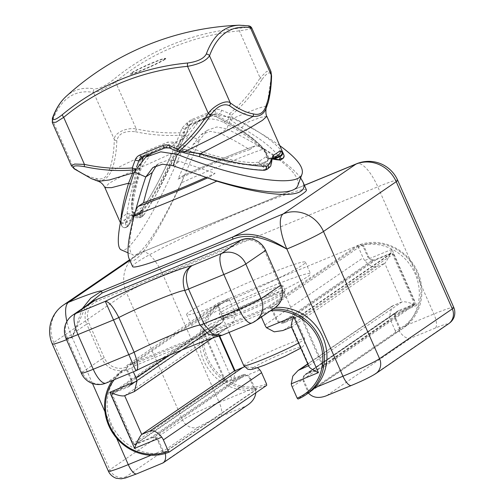 <?xml version="1.0" encoding="UTF-8"?>
<svg xmlns="http://www.w3.org/2000/svg" width="504" height="504" viewBox="0 0 504 504"><rect width="100%" height="100%" fill="white"/><g stroke="black" fill="none" stroke-linecap="round" stroke-linejoin="round"><path stroke-width="0.38" stroke-dasharray="2.52 1.89" d="M261.129 293.082A34.833 2.369 156.2 0 1 283.002 285.869A34.833 2.369 156.2 0 1 252.082 302.091A34.833 2.369 156.2 0 1 219.259 313.986A34.833 2.369 156.2 0 1 261.129 293.082M263.17 297.707A34.833 2.369 -23.8 0 0 221.294 318.61A34.833 2.369 -23.8 0 0 221.439 318.723A34.833 2.369 -23.8 0 0 254.123 306.716A34.833 2.369 -23.8 0 0 285.031 290.676A34.833 2.369 -23.8 0 0 285.037 290.493A34.833 2.369 -23.8 0 0 263.17 297.707M263.353 299.464A33.251 2.262 -23.8 0 0 223.385 319.416A33.251 2.262 -23.8 0 0 223.518 319.523A33.251 2.262 -23.8 0 0 254.715 308.064A33.251 2.262 -23.8 0 0 284.218 292.748A33.251 2.262 -23.8 0 0 284.224 292.578A33.251 2.262 -23.8 0 0 263.353 299.464M132.124 219.429L131.538 220.576C130.057 223.429 128.936 225.074 128.173 225.515L127.487 225.773A3.169 3.049 158.6 0 1 121.748 225.811L120.683 221.779L120.443 218.333A3.169 3.093 -131.7 0 0 124.57 220.015L132.892 216.588A76.003 5.172 156.2 0 1 139.564 212.02A3.169 2.766 -120.9 0 0 139.904 211.85A3.169 2.766 -120.9 0 0 139.917 211.844L133.762 216.021L134.568 214.414A3.169 2.898 177.5 0 1 132.905 217.092A3.169 2.287 -144.5 0 0 133.982 216.386A3.169 2.287 -144.5 0 0 133.988 216.386A3.169 2.287 -144.5 0 0 134.253 215.794L132.124 219.429A3.169 0.964 27.2 0 1 132.092 219.631A3.169 0.964 27.2 0 1 130.82 219.788L132.892 216.588A3.169 3.1 47.2 0 0 133.762 216.027A3.169 3.1 47.2 0 1 133.762 216.027A3.169 3.1 47.2 0 0 134.474 212.48L134.285 213.318L132.52 211.491C129.988 204.063 133.031 185.485 141.649 155.742L145.713 151.181A72.834 4.952 -23.8 0 0 167.719 142.115L174.844 142.071C210.672 156.322 244.377 164.411 258.521 162.156L259.591 160.959A72.834 4.952 -23.8 0 0 265.992 156.58L266.578 156.643L265.797 152.706C260.663 142.745 243.797 129.988 215.208 114.452L208.908 113.929A72.834 4.952 -23.8 0 0 198.223 118.245A72.834 4.952 -23.8 0 0 186.902 122.995L182.013 128.123C168.242 163.876 152.258 195.974 142.342 207.799L140.874 208.102A72.834 4.952 -23.8 0 0 135.248 211.825M180.968 140.106L193.763 124.255L199.496 121.136C207.925 117.923 216.021 118.371 223.782 122.478C248.22 135.74 262.615 146.702 266.969 155.358C274.485 170.352 235.066 167.511 184.42 149.411L167.297 147.37L152.12 152.75L141.599 167.044C134.108 192.194 131.468 207.894 133.692 214.143C137.554 224.942 160.127 189.592 180.968 140.106L188.187 135.167C162.968 199.445 130.265 255.547 121.313 249.902M220.343 133.352L210.458 131.33L200.97 134.669L193.095 144.572L178.032 179.134A72.834 4.952 156.2 0 1 249.593 149.663C241.208 144.295 231.456 138.858 220.343 133.352L226.825 128.911C239.192 134.896 250.337 140.9 260.259 146.922L264.02 148.819A94.998 6.464 -23.8 0 0 181.446 182.82C156.92 236.861 133.579 270.522 129.005 258.457M156.29 165.722L159.22 163.239L168.79 159.837L179.5 161.299L215.088 173.275A72.834 4.952 156.2 0 1 205.878 177.477M212.562 179.569C210.13 178.416 209.204 177.528 209.79 176.904L215.088 173.275M279.783 145.65C266.988 136.464 250.727 127.096 231.002 117.533L215.208 114.566L200.189 119.845L188.187 135.167L199.578 140.137L207.346 130.297L216.903 126.945L226.825 128.911L231.002 117.533L223.782 122.478M249.593 149.663L255.137 145.921C235.022 153.153 211.132 162.987 183.462 175.436L183.33 175.512A88.666 6.029 156.2 0 1 254.892 146.04C255.881 145.587 257.67 145.883 260.259 146.922C287.513 163.813 300.05 176.633 297.87 185.396M178.032 179.134L183.33 175.512C184.042 175.172 183.979 176.23 183.141 178.687L199.578 140.137L193.095 144.572M227.386 301.121A64.915 4.416 -23.8 0 0 305.424 262.168A64.915 4.416 -23.8 0 0 244.245 284.325A64.915 4.416 -23.8 0 0 186.631 314.559A64.915 4.416 -23.8 0 0 227.386 301.121M395.495 313.148L304.567 375.367A6.332 5.935 55.6 0 1 305.285 374.787A6.332 5.935 55.6 0 1 306.312 374.233L323.927 366.981L414.855 304.756L397.24 312.007A6.332 5.935 -124.4 0 0 396.213 312.568A6.332 5.935 -124.4 0 0 395.495 313.148A6.332 5.935 55.6 0 0 395.13 319.026L399.206 328.274L433.887 313.998A31.664 2.155 156.2 0 1 453.77 307.44M270.497 307.78L269.949 306.545L360.883 244.32L361.425 245.555L270.497 307.78A47.502 44.535 55.6 0 1 270.516 307.78L272.204 308.706L276.664 318.812A6.332 5.935 -124.4 0 0 281.308 322.629L372.236 260.404A6.332 5.935 -124.4 0 0 374.289 259.976L391.904 252.724L414.855 304.756M323.927 366.981L300.976 314.95L391.904 252.724M300.976 314.95L283.361 322.201A6.332 5.935 55.6 0 1 281.308 322.629M269.949 306.545L126.825 365.488L217.759 303.263L360.883 244.32M232.489 312.682A64.915 4.416 -23.8 0 0 310.527 273.729A64.915 4.416 -23.8 0 0 249.348 295.886A64.915 4.416 -23.8 0 0 191.734 326.126A64.915 4.416 -23.8 0 0 232.489 312.682M221.899 322.314L130.971 384.539A6.332 5.935 55.6 0 1 130.252 385.119A6.332 5.935 55.6 0 1 129.226 385.673L111.611 392.931L202.539 330.706L220.154 323.448A6.332 5.935 -124.4 0 0 221.18 322.894A6.332 5.935 -124.4 0 0 221.899 322.314A6.332 5.935 55.6 0 0 222.264 316.436L217.81 306.325L218.534 305.827L222.995 315.939L222.264 316.436M134.562 444.963L152.177 437.705A6.332 5.935 55.6 0 1 154.23 437.283L245.158 375.058A6.332 5.935 -124.4 0 0 243.104 375.48L225.49 382.738L224.727 380.999L133.799 443.224L134.562 444.963L225.49 382.738M82.391 308.524L72.179 337.441A31.664 10.804 -112.4 0 1 66.874 321.495M108.392 471.183A31.664 2.155 156.2 0 1 109.847 469.741L182.587 419.958L126.491 292.774A31.664 29.686 55.6 0 1 136.13 255.301A31.664 29.686 55.6 0 1 141.265 252.529A31.664 10.804 -112.4 0 1 141.958 252.157A31.664 10.804 -112.4 0 1 163.107 275.216A31.664 2.155 -23.8 0 0 126.491 292.774L53.745 342.55A31.664 2.155 -23.8 0 0 52.296 343.993M63.384 305.084A31.664 29.686 -124.4 0 0 53.745 342.55L109.847 469.741A12.669 11.876 -124.4 0 0 125.956 476.771A19.001 1.291 -23.8 0 0 137.012 473.703L162.301 463.321M66.547 339.702A31.664 2.155 -23.8 0 0 72.179 337.441L85.819 306.18M397.675 180.249A31.664 2.155 -23.8 0 0 377.792 186.808A31.664 10.804 67.6 0 0 356.643 163.75M304.567 375.367A6.332 5.935 -124.4 0 0 304.202 381.251L308.278 390.499A12.669 4.322 67.6 0 0 308.668 391.356L308.416 393.032M325.855 395.974L351.697 385.295A19.001 1.291 -23.8 0 0 373.666 374.762L446.412 324.979A19.001 1.291 -23.8 0 0 435.349 328.047L410.577 338.247C406.507 338.877 402.69 336.37 399.124 330.737L399.577 329.144A12.669 4.322 67.6 0 0 399.206 328.274M306.432 189.901A94.998 6.464 -23.8 0 0 216.903 222.327A94.998 6.464 -23.8 0 0 132.59 266.572M300.611 177.931C294.676 169.741 282.479 160.039 264.02 148.819M181.446 182.82L183.141 178.687C161.513 226.113 139.91 258.735 132.703 254.867C127.928 252.019 128.835 237.51 135.437 211.327M165.255 453.48L164.839 451.962L163.346 451.2A12.669 4.322 -112.4 0 1 162.956 450.349L158.873 441.094A6.332 5.935 -124.4 0 0 154.23 437.283M111.611 392.931L133.799 443.224L133.069 443.722L111.649 395.161L203.307 332.438L202.539 330.706M130.971 384.539A6.332 5.935 -124.4 0 0 131.336 378.661L126.876 368.55L127.355 366.729A47.502 44.535 55.6 0 1 127.373 366.723L218.301 304.498L217.759 303.263M275.26 307.49A19.001 17.81 55.6 0 1 274.957 307.705A19.001 17.81 55.6 0 1 271.877 309.368L271.782 309.362A1.903 0.649 67.6 0 0 271.958 308.876L270.024 307.881L271.839 307.138A17.098 16.034 -124.4 0 0 279.815 285.409L264.518 250.721A17.098 16.034 -124.4 0 0 242.771 241.233L96.894 301.304A17.098 16.034 -124.4 0 0 88.918 323.033L104.215 357.72A17.098 16.034 -124.4 0 0 125.962 367.208L127.373 366.723M72.677 315.17A19.001 17.81 -124.4 0 0 66.893 337.649L82.196 372.336A19.001 1.291 -23.8 0 0 81.327 373.206M105.947 383.109A19.001 6.483 67.6 0 0 106.357 382.882L136.275 370.598M125.962 367.208A1.903 0.649 -112.4 0 1 126.183 369.319A19.001 17.81 55.6 0 1 102.016 358.772L82.196 372.336A19.001 17.81 -124.4 0 0 106.357 382.882L123.089 371.435L131.62 367.92L133.346 371.826M66.024 338.518A19.001 1.291 156.2 0 1 66.893 337.649L86.72 324.085A19.001 17.81 55.6 0 1 92.503 301.606M221.382 335.551L252.233 322.812A19.001 6.483 -112.4 0 1 251.817 323.033M270.024 307.881A47.502 44.535 -124.4 0 0 263.05 310.073L263.302 310.653A1.903 0.649 -112.4 0 1 263.523 312.757L260.436 314.874L268.966 311.359L252.233 322.812A19.001 17.81 -124.4 0 0 255.314 321.149M135.878 370.78L135.904 370.717A63.334 4.309 156.2 0 1 222.692 334.977L221.886 335.362M114.263 379.682A46.236 43.344 55.6 0 1 122.34 371.719A19.001 17.81 -124.4 0 0 123.089 371.435M131.62 367.92L134.713 365.803A1.903 0.649 67.6 0 0 134.492 363.693L134.24 363.119A47.502 44.535 -124.4 0 0 127.777 366.465L126.63 368.72A1.903 0.649 -112.4 0 1 126.454 369.205L126 369.438A19.001 17.81 55.6 0 1 122.252 370.503L119.706 372.242A47.502 44.535 -124.4 0 0 112.31 380.482M122.34 371.719L119.706 372.242M126.825 365.488L127.336 366.641L127.777 366.465M245.158 375.058A6.332 5.935 55.6 0 1 249.801 378.869L253.884 388.124A12.669 4.322 -112.4 0 1 254.255 388.987L255.654 389.812L164.839 451.962M255.654 389.812L255.805 392.818M248.201 404.655L245.435 406.256L220.664 416.455A19.001 1.291 -23.8 0 0 198.696 426.989L125.956 476.771M222.995 315.939A6.332 5.935 -124.4 0 1 221.067 323.429A6.332 5.935 -124.4 0 1 220.04 323.984L204.624 330.334L112.241 393.555L127.657 387.204A6.332 5.935 -124.4 0 0 128.684 386.65A6.332 5.935 -124.4 0 0 130.612 379.159L126.277 369.325M134.681 444.427L227.065 381.207L242.474 374.863L150.091 438.083L134.681 444.427L133.069 443.722M124.658 395.69L217.394 332.199L217.596 331.241C216.6 329.534 213.412 327.474 208.039 325.061L232.772 381.137C234.707 375.745 235.494 372.374 235.141 371.02L234.662 370.831M112.241 393.555L111.649 395.161M163.346 451.2L162.609 451.704L158.149 441.592A6.332 5.935 -124.4 0 0 150.091 438.083M162.609 451.704L164.291 452.63A47.502 44.535 55.6 0 1 112.6 426.604A47.502 44.535 55.6 0 1 122.252 370.503M257.563 367.737L244.446 366.824M124.419 395.785L133.384 392.093M219.152 336.181L217.394 332.199L228.318 327.266L233.648 321.584L235.211 313.866L208.039 325.061M266.54 383.966A46.236 43.344 55.6 0 1 207.743 358.312A46.236 43.344 55.6 0 1 229.314 299.559L234.284 310.836A12.669 11.876 55.6 0 1 235.211 313.866M204.624 330.334L204.032 331.941L203.307 332.438L224.727 380.999L225.452 380.501L227.065 381.207M229.314 299.559L228.444 298.651L134.24 363.119M228.444 298.651A47.502 44.535 -124.4 0 0 220.739 302.81A47.502 44.535 -124.4 0 0 208.36 363.189A47.502 44.535 -124.4 0 0 266.692 385.371M164.291 452.63L256.675 389.409A47.502 44.535 55.6 0 1 203.95 361.236A47.502 44.535 55.6 0 1 218.194 304.555A47.502 44.535 55.6 0 1 219.013 304.013L218.534 305.827M217.81 306.325L218.282 304.511A47.502 44.535 -124.4 0 0 218.282 304.511L219.013 304.013M256.675 389.409L254.993 388.483L254.255 388.987M254.993 388.483L250.532 378.372A6.332 5.935 -124.4 0 0 242.474 374.863M225.452 380.501L204.032 331.941M372.236 260.404A6.332 5.935 55.6 0 1 367.592 256.586L363.132 246.481L361.444 245.555A47.502 44.535 -124.4 0 0 361.425 245.555L362.174 245.057A47.502 44.535 55.6 0 1 414.899 273.231A47.502 44.535 55.6 0 1 400.655 329.912A47.502 44.535 55.6 0 1 399.836 330.454L400.315 328.639L399.577 329.144M308.309 392.881L399.124 330.737M268.966 311.359A19.001 17.81 -124.4 0 0 269.697 311.037A46.236 43.344 55.6 0 1 270.188 310.968M272.714 309.236L269.697 311.037M321.842 367.353L322.434 365.746L414.817 302.526L414.225 304.132L321.842 367.353L306.426 373.703A6.332 5.935 -124.4 0 0 305.399 374.258A6.332 5.935 -124.4 0 0 303.471 381.749L307.931 391.86L308.668 391.356M271.599 309.481L275.934 319.309A6.332 5.935 -124.4 0 0 283.991 322.825L299.401 316.481L391.784 253.26L393.397 253.959L301.014 317.18L322.434 365.746M362.174 245.057L363.856 245.983L368.317 256.089A6.332 5.935 -124.4 0 0 376.375 259.604L391.784 253.26M391.898 249.348L364.72 260.536C369.224 265.753 373.143 267.8 376.482 266.685L384.735 263.283L291.992 326.756L309.072 365.488L402.047 301.896C404.712 301.323 409.569 302.501 416.632 305.424L391.898 249.348C389.044 256.775 386.656 261.425 384.735 263.283L401.82 302.022L392.125 306.111L389.453 316.613L416.632 305.424M308.272 393.133A47.502 44.535 55.6 0 1 307.453 393.674L307.931 391.86M301.014 317.18L299.401 316.481M357.254 245.606L358.124 246.513A46.236 43.344 55.6 0 1 416.921 272.173A46.236 43.344 55.6 0 1 395.356 330.92L395.501 332.325A47.502 44.535 -124.4 0 0 403.2 328.167A47.502 44.535 -124.4 0 0 415.586 267.788A47.502 44.535 -124.4 0 0 357.254 245.606L263.05 310.073M364.72 260.536A12.669 11.876 55.6 0 1 363.101 257.79L358.124 246.513M261.368 317.003L260.436 314.874M282.832 330.548L291.469 326.995M395.356 330.92L390.38 319.649A12.669 11.876 55.6 0 1 389.453 316.613M291.325 326.661L291.803 326.857M308.543 365.709L309.072 365.488L308.87 366.446M414.225 304.132L398.809 310.483A6.332 5.935 -124.4 0 0 397.782 311.037A6.332 5.935 -124.4 0 0 395.854 318.528L400.315 328.639M395.501 332.325L298.028 399.036M307.453 393.674L399.836 330.454M393.397 253.959L414.817 302.526M363.856 245.983L363.132 246.481M263.932 170.283A3.169 2.331 91 0 1 263.006 169.968L264.071 169.546C264.991 169.048 264.506 168.065 262.615 166.597A3.169 2.211 127.3 0 0 265.205 165.356C267.158 167.542 267.536 168.966 266.345 169.621L266.106 169.728M273.439 158.413L270.125 158.256A76.003 5.172 156.2 0 1 263.447 162.823L262.54 163.712L265.205 165.356L270.075 163.353L271.763 159.396A82.335 5.601 -23.8 0 0 278.441 154.829L278.649 154.835M279.273 154.3L270.163 158.225L267.624 157.991A3.169 3.03 125.6 0 0 270.377 158.351L270.125 158.256A3.169 3.1 -132.8 0 1 265.992 156.58M120.443 218.333A85.497 5.815 156.2 0 1 127.38 213.589L131.626 214.294A3.169 2.047 -54.5 0 0 132.262 215.901A3.169 2.047 -54.5 0 0 134.366 215.813L131.248 215.441A82.335 5.601 -23.8 0 0 124.57 220.015L125.364 222.944C126.038 225.679 126.214 227.184 125.893 227.462L126.554 227.191C127.594 226.598 128.816 224.513 130.234 220.941L130.82 219.788L125.112 222.138A3.169 2.092 163 0 1 120.683 221.779M262.615 166.597L260.001 164.014A3.169 2.942 160 0 0 262.54 163.712A3.169 2.501 -150.6 0 1 258.521 162.156A3.169 2.696 -99.3 0 0 260.001 164.014C245.335 166.572 210.552 158.999 173.647 145.221L168.575 145.423A3.169 0.548 66.9 0 0 167.719 142.115M164.915 147.893L168.575 145.423A76.003 5.172 156.2 0 1 156.763 150.381A76.003 5.172 156.2 0 1 145.612 154.879L143.382 156.763M282.101 159.088L282.114 158.502L280.923 159.566M264.071 169.546A3.169 2.917 64.5 0 0 266.345 169.621L267.007 169.35C268.89 168.431 269.911 166.427 270.075 163.353A3.169 1.739 4.4 0 0 271.681 162.036M251.83 28.136L248.541 29.326L239.375 30.876A254.69 238.776 -124.4 0 0 115.517 81.881C106.187 88.54 98.866 92.049 93.549 92.415A254.69 86.908 67.6 0 0 52.63 120.418L52.303 122.459M71.385 165.772L73.376 167.454L52.63 120.418A3.169 2.791 20.2 0 1 52.378 118.282M74.164 168.802A3.169 2.621 -54.9 0 1 73.376 167.454C81.717 173.653 89.365 177.326 96.327 178.466C102.816 180.262 107.188 177.269 109.45 169.489C112.405 161.557 114.024 151.54 114.295 139.451L93.549 92.415A3.169 2.911 99.7 0 1 94.494 88.862C99.143 88.937 105.323 85.976 113.016 79.978A257.689 241.586 55.6 0 1 238.329 28.375C247.521 27.418 250.633 26.561 247.653 25.786A257.689 87.929 67.6 0 0 239.293 25.2M111.359 171.07C128.425 161.986 151.798 151.49 181.478 139.589L184.136 134.971A3.169 0.977 84.5 0 0 184.086 132.489C168.172 133.61 152.233 132.42 136.263 128.917A3.169 0.8 -78.9 0 1 135.519 131.752C124.664 130.567 118.44 133.554 116.852 140.704A3.169 2.394 -177.6 0 1 114.295 139.451C114.036 133.1 126.283 127.21 136.263 128.917L115.517 81.881A3.169 1.096 50.3 0 0 113.016 79.978M135.519 131.752C151.673 135.167 167.876 136.238 184.136 134.971A3.169 1.38 -150.9 0 0 185.944 134.65A3.169 1.38 -150.9 0 0 186.026 134.354A3.169 0.913 20.2 0 0 186.152 134.209A3.169 0.913 20.2 0 0 184.086 132.489L187.022 124.494A9.5 8.908 55.6 0 1 191.741 119.549L214.704 110.093A9.5 8.908 55.6 0 1 221.666 110.231L229.667 113.721C241.529 103.402 251.679 91.47 260.121 77.912L239.375 30.876A3.169 0.977 84.7 0 0 238.329 28.375M248.302 25.843L248.214 25.824A3.169 2.911 -80.3 0 0 247.653 25.786M109.45 169.489A3.169 2.822 -156.6 0 0 111.384 171.064C107.793 178.258 103.314 181.327 97.94 180.268L91.388 178.643M116.852 140.704C116.386 152.888 114.566 163.006 111.384 171.064M96.327 178.466A3.169 2.93 -84.8 0 0 97.94 180.268M271.574 76.28A3.169 2.394 2.4 0 1 271.24 77.125C270.913 70.768 267.781 71.637 261.841 79.733A3.169 1.027 -146.7 0 0 260.121 77.912L266.679 71.379L270.824 71.203M266.925 106.212L271.24 77.125M261.841 79.733C253.304 93.316 242.972 105.317 230.838 115.737L233.516 118.157C256.36 108.436 267.353 104.782 266.496 107.188L266.591 107.005M270.377 158.351A3.169 2.419 89.2 0 1 269.501 158.577A3.169 2.419 89.2 0 1 268.411 158.256L273.603 159.081C276.639 159.755 278.504 159.799 279.191 159.201L279.701 158.54C275.449 150.28 262.653 139.91 241.303 127.436L230.315 119.643L227.713 117.186A3.169 0.611 -66.4 0 0 229.667 113.721A3.169 1.096 -129.5 0 1 230.838 115.737A3.169 2.489 132.8 0 1 227.713 117.186L219.713 113.696A3.169 0.611 113.6 0 0 221.666 110.231M191.741 119.549A3.169 1.084 67.6 0 1 192.106 123.064L188.591 125.471A3.169 0.548 -113.1 0 1 188.565 125.49L188.591 125.471A76.003 5.172 156.2 0 1 200.409 120.513A76.003 5.172 156.2 0 1 211.554 116.014L215.762 116.399L219.713 113.696A6.332 5.935 -124.4 0 0 215.069 113.608L192.106 123.064A6.332 5.935 -124.4 0 0 191.079 123.619A6.332 5.935 -124.4 0 0 188.962 126.359L186.026 134.354L183.462 138.934A3.169 1.449 29.4 0 1 183.38 139.243L185.944 134.65A3.169 3.169 0 0 0 186.152 134.209L189.088 126.208A3.169 0.913 20.2 0 0 187.022 124.494M183.38 139.243A3.169 1.449 29.4 0 1 183.374 139.243A3.169 1.449 29.4 0 1 181.478 139.589L172.513 153.128L175.82 154.47L155.528 195.773L143.949 214.893A3.169 2.186 -145.6 0 0 144.182 214.345A3.169 2.791 45.2 0 1 143.564 215.353A3.169 2.791 45.2 0 1 142.701 215.907L140.314 217.476L135.059 216.304L134.366 215.813L140.068 213.463L139.929 214.301C140.03 216.443 140.49 217.363 141.322 217.067L140.314 217.476M183.462 138.934L175.776 154.426L183.374 139.243M230.315 119.643A3.169 2.533 133.9 0 0 233.516 118.157L244.396 123.53C266.269 135.815 279.348 146.11 283.645 154.413L283.796 154.81M241.303 127.436A3.169 1.562 120.1 0 0 244.396 123.53M266.83 116.323L260.606 117.382L244.377 123.537M98.305 181.308L97.971 180.249M172.507 153.128L123.197 175.335L109.122 183.267L104.901 187.595M178.258 151.698L178.202 151.685A3.169 1.6 99.9 0 1 177.704 151.414A3.169 0.611 -66.4 0 1 177.484 151.471M165.06 147.829A6.332 5.935 55.6 0 1 169.697 147.918L177.704 151.414L198.998 156.385A3.169 0.41 -72.1 0 0 199.061 156.549M182.656 152.258A3.169 1.663 -80.6 0 0 183.122 152.523M135.74 168.689A3.169 0.913 20.2 0 0 136.017 168.582A3.169 2.709 -175.4 0 1 135.475 169.243M128.173 225.515A3.169 3.024 63.4 0 1 126.743 227.102A3.169 3.024 63.4 0 1 126.737 227.102A3.169 3.024 63.4 0 1 126.554 227.191L125.811 227.468A3.169 3.074 76.3 0 0 127.487 225.773C125.433 219.725 127.424 205.594 133.465 183.374L135.803 171.549A3.169 2.747 -176.5 0 1 134.077 172.897M133.465 183.374A3.169 1.852 -164.6 0 1 130.473 183.998M121.017 219.284L121.766 225.817A3.169 3.163 26.2 0 0 125.893 227.462M272.236 159.151A3.169 2.785 58.9 0 1 272.122 159.22A3.169 2.785 58.9 0 1 271.763 159.396L263.447 162.823A3.169 2.766 59.1 0 1 259.591 160.959M133.988 216.386A3.169 3.169 0 0 0 134.568 214.414L134.568 214.414A3.169 2.898 177.5 0 0 134.285 213.318A3.169 3.106 -74.8 0 1 134.253 215.794C129.1 212.738 131.771 194.097 142.267 159.869M139.917 211.844A3.169 2.766 -120.9 0 0 140.874 208.102M267.618 157.991A3.169 3.03 125.6 0 1 267.611 157.985A3.169 3.03 125.6 0 1 266.578 156.643A3.169 3.024 7 0 0 268.411 158.256C267.901 148.422 250.356 134.467 215.762 116.399A3.169 1.159 -63 0 1 215.372 116.374A3.169 1.159 -63 0 1 215.208 114.452M175.776 154.426C164.083 180.501 153.556 200.479 144.182 214.345L143.293 215.164C142.449 215.825 142.191 215.126 142.519 213.06L142.663 210.036A3.169 2.615 40.3 0 0 142.342 207.799A3.169 2.64 93.8 0 1 140.736 211.73L139.904 211.85M182.013 128.123A3.169 0.34 -157.6 0 0 185.018 129.062L188.962 126.359A3.169 0.913 20.2 0 0 189.088 126.208L191.079 123.619L187.457 126.095L185.018 129.062C170.163 165.281 153.109 197.902 142.663 210.036A3.169 3.074 150.4 0 1 140.736 211.73L140.068 213.463A3.169 2.463 -170.5 0 0 142.657 212.222M139.81 211.901L131.248 215.441A3.169 2.785 -121.1 0 1 127.38 213.589M131.626 214.294L132.338 214.78C134.171 215.958 135.878 216.052 137.466 215.069A3.169 2.457 -123 0 0 141.107 217.048L141.769 216.777A3.169 2.898 -130 0 0 142.481 216.348L141.334 217.054L142.701 215.907A3.169 2.362 -127.1 0 1 139.085 213.942C148.938 199.817 160.077 179.544 172.513 153.128M137.466 215.069L139.085 213.942A3.169 2.186 -145.6 0 0 143.949 214.893A3.169 3.169 0 0 1 143.564 215.353L142.475 216.348A3.169 2.898 -130 0 0 142.487 216.348A3.169 2.898 -130 0 0 143.293 215.164M279.701 158.54A3.169 2.904 154.6 0 0 283.645 154.413A3.169 3.119 -27.8 0 1 282.114 158.502A3.169 3.03 -150.1 0 1 279.701 158.54M198.998 156.385C225.987 165.003 247.325 169.527 263.006 169.968A3.169 2.841 -107.7 0 0 264.354 170.257M279.191 159.201A3.169 3.005 -135.3 0 0 281.56 159.214L282.221 158.936A3.169 3.144 167.7 0 0 284.023 155.578M272.721 159.037L269.501 158.577A3.169 3.169 0 0 1 267.611 157.985M273.603 159.081A3.169 1.216 -77.1 0 0 273.937 159.321L273.974 159.327M214.704 110.093A3.169 1.084 67.6 0 1 215.069 113.608L211.554 116.014A3.169 1.581 -111.6 0 1 211.447 116.065L211.447 116.065A3.169 1.581 -111.6 0 1 208.908 113.929M265.803 152.762L261.633 146.954L252.643 138.978C242.556 131.374 230.133 123.839 215.372 116.374C213.633 115.781 212.329 115.674 211.447 116.065L188.559 125.49A3.169 0.548 -113.1 0 1 186.902 122.995M126.737 227.102L125.868 227.48C124.104 228.117 122.73 227.562 121.748 225.83A3.169 3.163 -4.7 0 0 125.811 227.468M131.538 220.576A3.169 0.964 27.2 0 1 131.506 220.777A3.169 0.964 27.2 0 1 131.506 220.784A3.169 0.964 27.2 0 1 130.234 220.941L125.364 222.944A3.169 2.098 162.5 0 1 120.928 222.585M126.743 227.102C128.01 225.88 127.386 228.022 131.506 220.777L133.982 216.386M143.079 157.563A3.169 1.462 17.7 0 0 141.649 155.742M141.964 157.343A6.332 5.935 55.6 0 1 142.097 157.286L145.612 154.879A3.169 1.581 68.4 0 0 145.713 151.181M169.476 147.974A3.169 0.611 -66.4 0 0 169.697 147.918L173.647 145.221L174.844 142.071M132.338 214.78A3.169 2.041 -54.9 0 0 132.98 216.411A3.169 2.041 -54.9 0 0 135.059 216.304L139.929 214.301A3.169 2.463 -170.5 0 0 142.519 213.06M261.847 166.011A3.169 2.211 127.3 0 0 264.436 164.764L270.144 162.414A3.169 1.751 4 0 0 271.757 161.072M279.273 154.306A3.169 3.093 48.3 0 1 278.441 154.829L270.125 158.256M164.499 59.27A19.001 1.291 -23.8 0 0 165.293 58.338A19.001 1.291 -23.8 0 0 147.464 64.89A19.001 1.291 -23.8 0 0 130.605 73.641A19.001 1.291 -23.8 0 0 144.894 68.815A19.001 1.291 -23.8 0 0 164.499 59.27M164.903 59.447A19.316 1.317 156.2 0 1 144.969 69.149A19.316 1.317 156.2 0 1 130.442 74.056A19.316 1.317 156.2 0 1 147.584 65.161A19.316 1.317 156.2 0 1 165.709 58.502A19.316 1.317 156.2 0 1 164.903 59.447M243.779 365.665A33.251 2.262 156.2 0 1 245.303 364.146A33.251 2.262 156.2 0 1 283.752 345.712A33.251 2.262 156.2 0 1 304.624 338.827A33.251 2.262 156.2 0 1 298.551 343.048M253.361 367.662A26.914 1.833 -23.8 0 0 281.755 357.79A26.914 1.833 -23.8 0 0 295.142 348.629A26.914 1.833 -23.8 0 0 253.361 367.662M173.017 165.734L179.5 161.299M184.42 149.411L180.514 152.082M134.379 171.99L141.599 167.044M306.312 374.233L397.24 312.007M283.361 322.201L374.289 259.976M129.226 385.673L220.154 323.448M152.177 437.705L243.104 375.48M209.79 176.904A88.666 6.029 156.2 0 1 207.421 177.969M129.843 260.348L141.265 252.529L304.422 185.34M326.926 395.495L410.577 338.247M198.696 426.989A12.669 11.876 -124.4 0 1 182.587 419.958A31.664 2.155 156.2 0 1 219.202 402.406L163.107 275.216L377.792 186.808L433.887 313.998A12.669 4.322 -112.4 0 1 435.349 328.047M161.784 463.504L245.435 406.256M314.452 387.96L308.278 390.499M375.719 373.653A12.669 11.876 55.6 0 1 373.666 374.762M448.466 323.87A12.669 11.876 55.6 0 1 446.412 324.979M116.575 438.096L104.945 411.73M92.49 383.494L72.179 337.441M253.884 388.124L219.202 402.406A12.669 4.322 -112.4 0 1 220.664 416.455M162.956 450.349L151.036 455.257M126.454 369.205L126 369.438M104.215 357.72L102.016 358.772L86.72 324.085L88.918 323.033M96.894 301.304A1.903 0.649 67.6 0 0 95.672 299.905M242.771 241.233A1.903 0.649 67.6 0 0 241.548 239.835M264.518 250.721L265.709 250.324M279.815 285.409L281.012 285.012M274.957 307.705L275.266 307.49A19.001 17.81 55.6 0 1 275.14 307.579A19.001 17.81 55.6 0 1 272.059 309.248A1.903 0.649 67.6 0 0 271.839 307.138M134.492 363.693L263.302 310.653M131.336 378.661L130.612 379.159M132.905 392.263L225.647 328.797M169.231 355.351L234.284 310.836M220.04 323.984L127.657 387.204M232.772 381.137L259.944 369.949M250.532 378.372L249.801 378.869M158.873 441.094L158.149 441.592M263.523 312.757L134.713 365.803M376.375 259.604L283.991 322.825M368.317 256.089L367.592 256.586M276.664 318.812L275.934 319.309M283.733 330.151L376.482 266.685M264.896 324.992L363.101 257.79M307.831 364.09L393.561 305.418M292.181 386.851L390.38 319.649M398.809 310.483L306.426 373.703M304.202 381.251L303.471 381.749M395.854 318.528L395.13 319.026M65.942 96.585A257.689 87.929 -112.4 0 1 94.494 88.862M135.803 171.549L136.546 167.139M139.564 212.02L131.248 215.441M285.037 290.493L283.002 285.869M221.294 318.61L219.259 313.986M284.224 292.578L304.624 338.827L304.555 344.219L302.753 346.613L300.781 348.106M229.106 332.388L223.385 319.416M284.218 292.748L285.031 290.676M223.518 319.523L221.439 318.723M266.969 155.358L265.797 152.706M133.692 214.143L132.52 211.491M152.832 167.599L159.214 163.233M150.557 153.808L152.113 152.743M305.285 374.787L396.213 312.568M130.252 385.119L221.18 322.894M304.385 185.264L141.958 252.157A31.664 31.664 0 0 0 136.13 255.301L129.591 259.781M186.631 314.559L191.734 326.126M305.424 262.168L310.527 273.729M228.318 327.266L212.386 338.171M220.739 302.81L218.194 304.555M235.141 371.02L234.996 370.692M219.725 336.061L217.596 331.241M221.067 323.429L128.684 386.65M392.125 306.111L307.73 363.863M402.047 301.896L393.082 305.594M397.782 311.037L305.399 374.258M403.2 328.167L400.655 329.912M127.972 252.806L132.703 254.867M200.964 134.662L207.346 130.297M144.692 155.364L141.07 157.84M121.741 225.817L120.343 222.648M142.38 159.768L133.579 193.158L132.035 204.454L132.048 209.084L132.546 211.51M143.438 156.744L144.705 155.358M131.468 215.334L132.98 216.411C133.447 217.86 140.729 218.295 140.339 217.463M193.757 124.249L200.189 119.845M130.605 73.641L130.442 74.056M165.293 58.338L165.709 58.502"/><path stroke-width="0.76" d="M135.248 211.825A72.834 4.952 -23.8 0 0 134.474 212.48M205.878 177.477A72.834 4.952 156.2 0 1 143.527 202.747C145.637 193.889 148.548 183.815 152.252 172.519L156.29 165.722M207.421 177.969A88.666 6.029 156.2 0 1 138.228 206.369C137.371 207.113 136.439 208.763 135.437 211.327L134.203 215.158A94.998 6.464 -23.8 0 0 171.833 200.655A94.998 6.464 -23.8 0 0 216.77 181.15L173.017 165.734L162.452 164.209L152.832 167.599L145.769 176.961L134.379 171.99L145.681 157.147L160.751 151.83L177.194 154.356C239.035 178.996 298.248 188.32 302.053 174.019C304.057 167.423 296.636 157.966 279.783 145.65M138.228 206.369L143.527 202.747M304.422 185.34L355.95 164.121A31.664 29.686 55.6 0 1 396.22 181.692A31.664 2.155 -23.8 0 0 397.675 180.249A31.664 31.664 0 0 0 356.643 163.75L356.643 163.75A31.664 10.804 67.6 0 0 355.95 164.121L283.204 213.904A53.834 3.66 -23.8 0 0 232.804 236.987A1.903 0.649 67.6 0 0 233.024 239.098C250.721 231.903 270.264 240.421 286.864 249.033A31.664 2.155 -23.8 0 0 323.48 231.475A31.664 29.686 -124.4 0 0 283.204 213.904A31.664 10.804 -112.4 0 0 286.864 249.033C271.007 239.123 251.383 229.471 232.804 236.987L101.827 290.921L90.714 298.166L82.391 308.524M66.874 321.495A31.664 10.804 -112.4 0 1 68.519 302.312A31.664 29.686 -124.4 0 0 63.384 305.084A31.664 31.664 0 0 0 52.296 343.993A31.664 2.155 -23.8 0 0 66.547 339.702M308.416 393.032C312.625 397.631 318.433 398.614 325.855 395.974L351.42 385.447C362.307 380.923 370.402 376.992 375.719 373.653L448.466 323.87C450.866 322.214 452.548 320.361 453.506 318.314C453.726 318.1 455.673 314.149 454.362 309.072L453.77 307.44A31.664 2.155 156.2 0 1 452.321 308.883L379.575 358.665L323.48 231.475L396.22 181.692L452.321 308.883A12.669 11.876 55.6 0 1 448.466 323.87M134.203 215.158C128.356 237.938 126.624 252.372 129.005 258.457L132.59 266.572A94.998 6.464 -23.8 0 0 192.232 246.903A94.998 6.464 -23.8 0 0 306.432 189.901L302.847 181.78L300.611 177.931M216.77 181.15C272.828 198.595 311.138 198.872 302.847 181.78M129.843 260.348L68.519 302.312A53.834 3.66 -23.8 0 1 101.827 290.921A1.903 0.649 67.6 0 0 102.047 293.032L233.024 239.098M85.819 306.18L102.047 293.032M95.672 299.905A1.903 0.649 67.6 0 0 95.621 299.918A1.903 0.649 67.6 0 0 95.584 299.943L75.758 313.507A19.001 17.81 -124.4 0 0 72.677 315.17L92.503 301.606A19.001 17.81 55.6 0 1 95.584 299.943L241.46 239.866A19.001 17.81 55.6 0 1 265.621 250.412L245.801 263.976A19.001 17.81 -124.4 0 0 221.634 253.436L192.093 265.602C183.758 270.478 181.295 278.743 184.703 290.386L200 325.074L208.429 334.379L219.101 336.193L221.382 335.551M72.677 315.17L72.677 315.17A19.001 19.001 0 0 0 66.024 338.518L81.327 373.206A19.001 1.291 -23.8 0 0 93.253 369.268A19.001 6.483 67.6 0 0 105.947 383.109L136.275 370.598C165.098 355.83 217.615 335.28 219.101 336.193L221.886 335.362L212.48 334.095L203.83 323.732L188.534 289.044C184.754 277.521 185.938 269.703 192.093 265.602A63.334 4.309 -23.8 0 0 105.305 301.342L135.904 370.717C138.783 369.564 138.19 363.397 134.127 352.201L118.831 317.514C113.224 306.779 108.713 301.386 105.305 301.342L75.758 313.507A19.001 6.483 67.6 0 0 77.956 334.58A19.001 1.291 156.2 0 1 66.024 338.518M221.886 335.362L251.817 323.033A19.001 6.483 -112.4 0 1 239.129 309.198A19.001 1.291 -23.8 0 0 261.097 298.664L245.801 263.976A19.001 1.291 156.2 0 1 223.833 274.51A19.001 6.483 -112.4 0 1 221.634 253.436L241.46 239.866A1.903 0.649 67.6 0 1 241.498 239.847L95.621 299.918L92.503 301.606M251.817 323.033A19.001 19.001 0 0 0 255.314 321.149A19.001 17.81 -124.4 0 0 261.097 298.664L280.923 285.1A19.001 17.81 55.6 0 1 275.266 307.49M151.036 455.257L128.274 464.625A12.669 4.322 67.6 0 0 136.735 473.854L163.126 462.88C165.438 461.078 166.15 457.947 165.255 453.48M255.805 392.818C255.27 397.461 252.737 401.404 248.201 404.655L163.126 462.88M244.446 366.824L234.48 370.931L141.731 434.404L124.658 395.69M257.563 367.737L259.944 369.949A12.669 11.876 55.6 0 1 261.57 372.695L266.54 383.966L266.692 385.371L169.212 452.075L168.342 451.168A46.236 43.344 55.6 0 1 115.322 435.343A46.236 43.344 55.6 0 1 114.263 379.682M212.386 338.171L134.341 391.576L124.419 395.785C121.754 396.364 116.897 395.186 109.834 392.263L134.568 448.339L161.746 437.151A12.669 11.876 55.6 0 1 163.365 439.897L168.342 451.168M161.746 437.151C157.242 431.934 153.323 429.887 149.984 431.002L141.731 434.404C139.81 436.262 137.422 440.912 134.568 448.339M243.634 367.139L234.48 370.931L219.152 336.181M134.341 391.576L137.012 381.068L109.834 392.263M133.346 371.826L136.086 378.038A12.669 11.876 55.6 0 1 137.012 381.068M112.31 380.482A47.502 44.535 -124.4 0 0 115.485 436.779A47.502 44.535 -124.4 0 0 169.212 452.075M270.188 310.968A46.236 43.344 55.6 0 1 320.689 344.635A46.236 43.344 55.6 0 1 297.152 398.129L298.028 399.036A47.502 44.535 -124.4 0 0 305.726 394.871A47.502 44.535 -124.4 0 0 321.098 340.874A47.502 44.535 -124.4 0 0 272.714 309.236L255.314 321.149M272.714 309.236L275.26 307.49A47.502 44.535 55.6 0 1 323.644 339.129A47.502 44.535 55.6 0 1 308.272 393.133L305.726 394.871M293.693 316.55C291.759 321.943 290.972 325.313 291.325 326.661L308.87 366.446C309.865 368.147 313.053 370.207 318.427 372.626L293.693 316.55L266.522 327.739A12.669 11.876 55.6 0 1 264.896 324.992L261.368 317.003M266.522 327.739L274.239 331.827L282.832 330.548L291.469 326.995M308.543 365.709L298.147 370.421L292.818 376.097L291.255 383.815L318.427 372.626M297.152 398.129L292.181 386.851A12.669 11.876 55.6 0 1 291.255 383.815M302.053 174.012L297.87 185.396C294.449 196.245 258.854 193.813 212.562 179.569M180.514 152.082L177.194 154.356L173.017 165.734M127.972 252.806L121.313 249.902C114.358 247.363 119.738 215.29 134.379 171.99M152.252 172.519L145.769 176.961C141.561 189.479 138.121 200.932 135.437 211.327M266.106 169.728L267.007 169.35A3.169 2.476 65.8 0 0 267.076 169.319L265.936 169.804M272.683 159.031A3.169 1.216 -77.1 0 0 272.721 159.037A3.169 1.216 -77.1 0 0 273.685 158.439L273.439 158.413M278.441 154.829L279.777 156.713C281.188 158.716 282.001 159.453 282.221 158.936M143.382 156.763L142.897 157.884A3.169 1.462 17.7 0 0 143.067 157.607A3.169 1.462 17.7 0 0 143.079 157.563M283.645 154.413L282.404 152.983A3.169 2.4 149 0 1 279.777 156.713L274.907 158.716A3.169 1.216 -77.1 0 1 273.937 159.321C278.542 160.102 280.93 160.159 281.106 159.497L281.093 159.51C279.915 159.951 277.855 159.686 274.907 158.716L273.685 158.439L279.392 156.089A3.169 2.394 148.4 0 0 282.019 152.359L280.022 150.727A3.169 3.093 48.3 0 1 279.273 154.3L272.122 159.22L271.757 161.034A3.169 1.751 4 0 1 271.757 161.072M187.734 63A3.169 0.977 84.7 0 0 187.545 66.345C198.91 64.298 206.237 60.789 209.519 55.812A3.169 2.791 -159.8 0 0 206.256 54.117C203.66 58.703 197.486 61.658 187.734 63A257.689 241.586 -124.4 0 0 62.42 114.603C55.295 120.217 52.183 121.08 53.096 117.193A257.689 87.929 -112.4 0 1 65.942 96.585C60.26 101.846 55.749 109.053 52.41 118.194L52.41 118.194A3.169 2.791 20.2 0 1 53.096 117.193M253.109 116.367C236.294 126.032 213.469 137.775 184.64 151.603L179.594 150.803A3.169 1.096 -129.5 0 1 177.836 149.19C189.699 138.871 199.849 126.939 208.291 113.381A3.169 1.027 33.3 0 0 210.836 114.635C217.407 106.105 223.631 103.118 229.509 105.683A3.169 2.621 125.1 0 0 230.259 102.847L209.519 55.812A254.69 86.908 -112.4 0 1 250.438 27.808L251.83 28.136L270.925 71.429L271.177 74.844C270.906 86.934 269.293 96.951 266.332 104.882C264.071 112.663 259.699 115.655 253.216 113.86C246.248 112.72 238.6 109.047 230.259 102.847C226.246 99.483 213.979 105.38 208.291 113.381L187.545 66.345A254.69 238.776 55.6 0 0 63.693 117.35L84.433 164.386L74.63 164.052L71.385 165.772L52.284 122.472L55.988 122.214L63.693 117.35A3.169 1.096 -129.7 0 1 62.42 114.603M52.378 118.282A3.169 2.791 20.2 0 1 52.41 118.194L52.303 122.466M270.938 71.429L271.58 76.117A3.169 2.394 2.4 0 0 271.177 74.844L250.438 27.808A3.169 2.911 -80.3 0 0 248.22 25.824A3.169 2.911 -80.3 0 0 248.214 25.824C249.852 25.893 251.055 26.662 251.83 28.136M74.164 168.802A3.169 2.621 -54.9 0 0 74.321 168.916A3.169 2.621 -54.9 0 0 75.115 169.262C71.165 165.904 74.296 165.041 84.514 166.654C100.58 170.132 116.701 171.259 132.892 170.037L132.609 173.029L109.494 179.928L98.431 181.364C101.046 182.278 103.207 184.363 104.914 187.62L111.573 187.658L128.444 183.229M91.388 178.643L75.115 169.262M210.836 114.635C202.211 128.281 191.797 140.333 179.594 150.803A3.169 1.6 99.9 0 1 178.202 151.685A3.169 3.169 0 0 1 177.484 151.471A3.169 0.611 -66.4 0 1 177.836 149.19L169.835 145.7A9.5 8.908 -124.4 0 0 162.874 145.561L139.91 155.018A9.5 8.908 -124.4 0 0 135.192 159.963L132.256 167.958C116.342 169.079 100.403 167.889 84.433 164.386A3.169 0.8 101.1 0 0 84.514 166.654M253.216 113.86A3.169 2.93 95.2 0 1 253.084 116.374C260.026 116.789 264.506 113.721 266.528 107.176L268.241 102.268C270.188 94.632 271.303 85.919 271.58 76.117A3.169 2.394 2.4 0 1 271.574 76.28M229.509 105.683C238.039 111.793 245.895 115.353 253.084 116.374M266.332 104.882A3.169 2.822 23.4 0 1 266.528 107.176M280.022 150.727A85.497 5.815 156.2 0 1 273.086 155.471L270.994 160.789L268.096 165.558L266.307 166.282C250.142 166.099 228.192 161.872 200.46 153.594L248.573 128.659L262.471 120.33L266.837 116.336C265.375 114.773 265.879 107.056 266.597 106.987M282.404 152.983L282.019 152.359M200.46 153.594L184.64 151.603A3.169 1.663 -80.6 0 1 183.185 152.536L199.074 156.555A3.169 0.41 -72.1 0 0 200.46 153.594M135.74 168.689A3.169 0.913 20.2 0 1 132.256 167.958A3.169 0.977 84.5 0 0 132.892 170.037A3.169 2.709 -175.4 0 0 135.475 169.243M71.385 165.772L74.321 168.916L91.319 178.618L98.305 181.308M134.077 172.897A3.169 2.747 -176.5 0 1 132.609 173.029L128.577 183.191C123.827 199.288 121.307 211.315 121.017 219.284M264.354 170.257A3.169 2.841 -107.7 0 0 265.016 170.138A3.169 2.841 -107.7 0 0 265.217 170.062A3.169 2.407 70.6 0 0 266.307 166.282A3.169 2.331 91 0 1 264.002 170.289A3.169 2.331 91 0 1 263.995 170.289A3.169 2.331 91 0 1 263.932 170.283M199.061 156.549A3.169 0.41 -72.1 0 0 199.074 156.555C213.923 161.4 228.167 165.123 241.794 167.731C249.99 169.275 257.393 170.125 264.002 170.283A3.169 3.169 0 0 0 265.016 170.138A3.169 2.841 -107.7 0 0 265.022 170.138L265.954 169.798M183.122 152.523A3.169 1.663 -80.6 0 0 183.179 152.536L178.202 151.685M130.473 183.998A3.169 1.852 -164.6 0 1 128.577 183.191M268.096 165.558A3.169 2.476 65.8 0 1 267.076 169.319C269.772 167.271 271.039 165.948 270.875 165.356L271.688 161.992A3.169 1.739 4.4 0 1 271.681 162.036M284.023 155.578A3.169 3.144 167.7 0 0 283.991 155.408A3.169 3.144 167.7 0 0 283.991 155.396A3.169 3.144 167.7 0 0 283.796 154.81M270.994 160.789A3.169 1.739 4.4 0 1 271.688 161.992L271.757 161.034A3.169 1.751 4 0 0 271.083 159.844M273.086 155.471A3.169 2.785 58.9 0 1 272.236 159.151M298.551 343.048A33.251 2.262 156.2 0 1 265.01 358.634A33.251 2.262 156.2 0 1 243.779 365.665L229.106 332.388M375.719 373.653A12.669 11.876 55.6 0 0 379.575 358.665A31.664 2.155 156.2 0 1 342.959 376.223A12.669 4.322 67.6 0 0 351.42 385.447M286.864 249.033L342.959 376.223L314.452 387.96M116.575 438.096L128.274 464.625A31.664 2.155 156.2 0 1 108.392 471.183L52.296 343.993M104.945 411.73L92.49 383.494M265.621 250.412L280.923 285.1L265.621 250.412M93.253 369.268L77.956 334.58L113.249 320.046A6.332 0.428 -23.8 0 0 118.831 317.514A44.333 3.018 156.2 0 1 184.703 290.386A6.332 0.428 156.2 0 0 188.534 289.044L223.833 274.51L239.129 309.198L203.83 323.732A6.332 0.428 156.2 0 1 200 325.074A44.333 3.018 -23.8 0 0 134.127 352.201A6.332 0.428 -23.8 0 1 128.552 354.734L93.253 369.268M241.548 239.835A1.903 0.649 67.6 0 0 241.498 239.847C252.025 236.722 260.096 240.213 265.709 250.324M149.984 431.002L242.733 367.529M163.365 439.897L261.57 372.695M136.086 378.038L169.231 355.351M300.819 368.89L307.831 364.09M165.06 147.829A3.169 1.084 -112.4 0 1 164.991 147.867L142.027 157.324A3.169 1.084 -112.4 0 0 142.097 157.286L164.915 147.893M136.546 167.139L138.953 160.581L142.897 157.884L142.267 159.869M135.192 159.963A3.169 0.913 -159.8 0 0 138.953 160.581A6.332 5.935 55.6 0 1 141.07 157.84A6.332 5.935 55.6 0 1 141.964 157.343M248.22 25.824L239.293 25.2A257.689 87.929 67.6 0 0 206.256 54.117M177.484 151.471L169.476 147.974A3.169 0.611 -66.4 0 1 169.835 145.7M169.476 147.974L164.991 147.867A3.169 1.084 -112.4 0 1 162.874 145.561M141.07 157.84L142.027 157.324A3.169 1.084 -112.4 0 1 139.91 155.018M300.781 348.106L285.043 356.29L264.568 365.135L253.134 369.098L250.45 369.558L247.823 369.256L243.779 365.665M145.681 157.147L150.557 153.808M129.591 259.781L63.384 305.084M356.643 163.75L304.385 185.264M453.77 307.44L397.675 180.249M136.735 473.854L125.414 478.006L121.193 478.8L116.619 478.327C116.317 478.346 112.083 477.118 109.21 472.739L108.392 471.183M81.327 373.206A19.001 19.001 0 0 0 105.947 383.109M281.012 285.012C284.382 294.248 282.423 301.77 275.14 307.579M234.996 370.692L219.725 336.061M307.73 363.863L298.147 370.421M281.093 159.51L282.095 159.094M239.293 25.2A272.336 272.336 0 0 0 65.942 96.585M266.616 107.012L266.925 106.212M283.708 154.545L266.849 116.33M120.343 222.648L104.889 187.601M283.985 155.396L283.714 154.558M273.937 159.321L272.507 158.993M143.438 156.744L142.38 159.768M283.991 155.408C284.344 156.807 283.714 158.035 282.101 159.088"/></g></svg>
